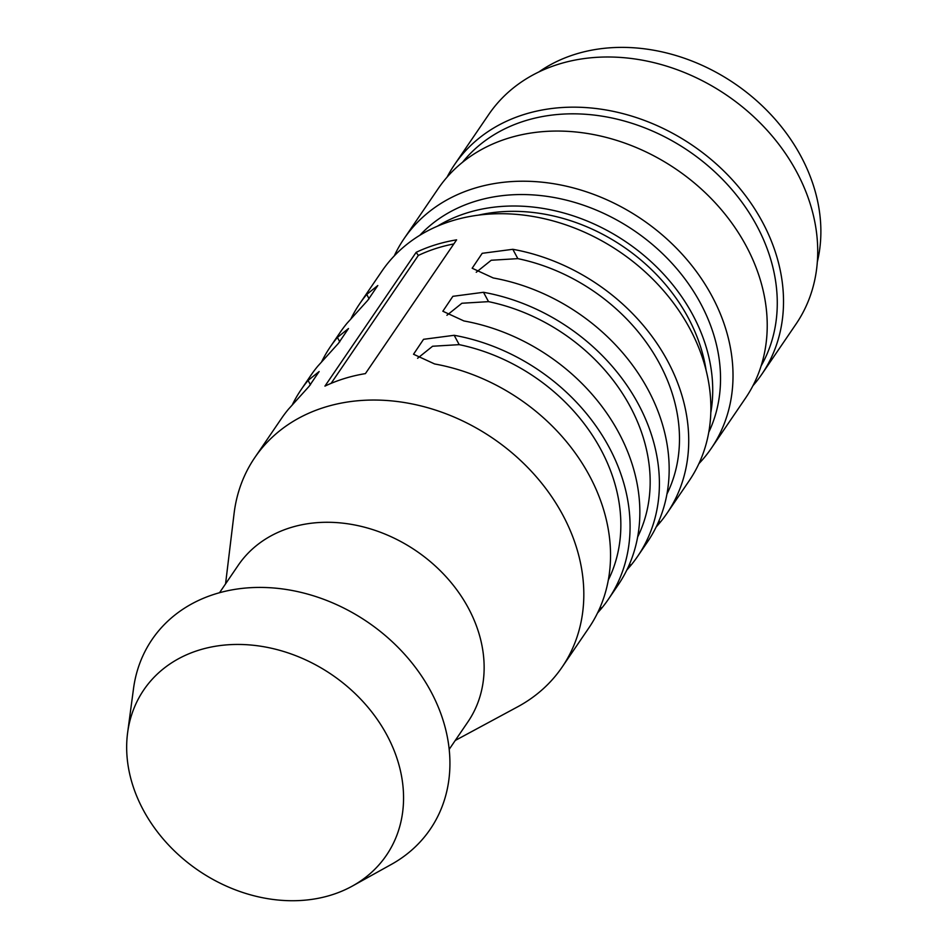 <?xml version="1.0" encoding="UTF-8"?>
<svg xmlns="http://www.w3.org/2000/svg" width="948" height="948" viewBox="0 0 948 948"><rect width="100%" height="100%" fill="white"/><g stroke="black" fill="none" stroke-linecap="round" stroke-linejoin="round"><path stroke-width="1.42" d="M562.105 667.131L588.827 627.955A185.974 150.057 -145.7 0 0 589.36 475.541A185.974 150.057 -145.7 0 0 434.622 363.961L413.529 354.244L423.555 339.313L454.175 335.296A185.974 150.057 34.3 0 1 608.9 446.875A185.974 150.057 34.3 0 1 608.367 599.29L618.143 584.952A185.974 150.057 -145.7 0 0 618.677 432.549A185.974 150.057 -145.7 0 0 463.939 320.957L442.846 311.24L452.871 296.321L483.492 292.292A185.974 150.057 34.3 0 1 638.229 403.884A185.974 150.057 34.3 0 1 637.684 556.286L647.46 541.948A185.974 150.057 -145.7 0 0 647.994 389.545A185.974 150.057 -145.7 0 0 493.256 277.965L472.163 268.237L482.188 253.317L512.809 249.3A185.974 150.057 34.3 0 1 667.546 360.88A185.974 150.057 34.3 0 1 667.013 513.283L689.16 480.802A185.974 150.057 -145.7 0 0 689.694 328.387A185.974 150.057 -145.7 0 0 536.058 217.009A185.974 150.057 -145.7 0 0 381.843 271.258L359.695 303.739A185.974 150.057 34.3 0 1 366.734 294.425L377.802 285.526L367.729 300.362L347.181 323.09A185.974 150.057 -145.7 0 0 340.142 332.416L330.378 346.743A185.974 150.057 34.3 0 1 337.417 337.429L348.485 328.529L338.412 343.366L317.864 366.094A185.974 150.057 -145.7 0 0 310.826 375.408L301.061 389.746A185.974 150.057 34.3 0 1 308.088 380.421L319.156 371.533L309.084 386.357L288.548 409.098A185.974 150.057 -145.7 0 0 281.509 418.412L254.799 457.588A185.974 150.057 34.3 0 1 409.015 403.338A185.974 150.057 34.3 0 1 562.65 514.728A185.974 150.057 34.3 0 1 562.105 667.131A185.974 150.057 34.3 0 1 517.632 706.829L455.241 740.471M667.013 513.283A185.974 150.057 34.3 0 1 659.974 522.609L656.123 527.088M637.684 556.286A185.974 150.057 34.3 0 1 630.657 565.612L626.806 570.092M608.367 599.29A185.974 150.057 34.3 0 1 601.328 608.604L597.477 613.083M219.521 592.725L238.232 565.281A138.989 112.148 34.3 0 1 353.486 524.742A138.989 112.148 34.3 0 1 468.312 607.976A138.989 112.148 34.3 0 1 467.909 721.89L449.198 749.335M386.843 734.973A146.822 118.464 34.3 0 1 352.478 886.001A146.822 118.464 34.3 0 1 143.385 810.196A146.822 118.464 34.3 0 1 127.625 732.685A146.822 118.464 34.3 0 1 239.062 644.45A146.822 118.464 34.3 0 1 386.843 734.973M127.625 732.685L133.514 688.604A168.353 135.837 34.3 0 1 261.293 587.428A168.353 135.837 34.3 0 1 430.759 691.234A168.353 135.837 34.3 0 1 391.346 864.41L352.478 886.001M351.033 318.611A185.974 150.057 34.3 0 1 359.695 303.739M321.716 361.615A185.974 150.057 34.3 0 1 330.378 346.743M292.399 404.618A185.974 150.057 34.3 0 1 301.061 389.746M225.565 583.861L234.085 513.496A185.974 150.057 34.3 0 1 254.799 457.588M416.16 252.334A185.974 150.057 -145.7 0 1 456.616 239.844L365.407 373.619A185.974 150.057 -145.7 0 0 324.939 386.12L416.16 252.334L418.329 255.45L331.113 383.359M512.809 249.3L517.845 258.638A176.186 142.153 34.3 0 1 666.965 494.003M517.845 258.638L491.218 260.25L476.24 272.277M483.492 292.292L488.528 301.642A176.186 142.153 34.3 0 1 637.649 537.006M488.528 301.642L461.901 303.253L446.923 315.281M454.175 335.296L459.199 344.645A176.186 142.153 34.3 0 1 608.332 580.01M459.199 344.645L432.584 346.245L417.594 358.273M453.819 243.944A182.063 146.893 -145.7 0 0 418.329 255.45M462.553 162.262A181.08 146.099 34.3 0 1 525.168 120.787A181.08 146.099 34.3 0 1 723.691 180.57A181.08 146.099 34.3 0 1 761.149 365.857M447.065 177.146A185.974 150.057 34.3 0 1 454.495 164.715A185.974 150.057 34.3 0 1 524.6 114.317A185.974 150.057 34.3 0 1 732.555 180.049A185.974 150.057 34.3 0 1 761.813 374.247A185.974 150.057 34.3 0 1 752.949 385.706M711.308 448.309L745.519 398.136A185.974 150.057 -145.7 0 0 716.261 203.939A185.974 150.057 -145.7 0 0 508.318 138.207A185.974 150.057 -145.7 0 0 438.201 188.605L404.002 238.766A185.974 150.057 34.3 0 1 474.107 188.368A185.974 150.057 34.3 0 1 682.062 254.111A185.974 150.057 34.3 0 1 711.308 448.309A185.974 150.057 34.3 0 1 698.913 463.655M538.902 71.93A176.186 142.153 34.3 0 1 575.59 54.155A176.186 142.153 34.3 0 1 754.004 98.414A176.186 142.153 34.3 0 1 817.354 261.778M454.495 164.715L488.706 114.542A185.974 150.057 34.3 0 1 558.81 64.144A185.974 150.057 34.3 0 1 766.766 129.888A185.974 150.057 34.3 0 1 796.012 324.086L761.813 374.247M394.25 255.913A185.974 150.057 34.3 0 1 404.002 238.766M419.881 235.258A176.186 142.153 34.3 0 1 475.244 201.32A176.186 142.153 34.3 0 1 664.749 255.782A176.186 142.153 34.3 0 1 708.772 432.241M437.395 226.205A176.186 142.153 34.3 0 1 467.423 212.779A176.186 142.153 34.3 0 1 642.187 253.969A176.186 142.153 34.3 0 1 710.81 412.629M478.444 215.137A172.275 139.001 34.3 0 1 706.118 370.384M310.458 384.817L308.088 380.421M339.775 341.813L337.417 337.429M369.092 298.81L366.734 294.425M658.99 520.796L659.974 522.609M629.673 563.799L630.657 565.612M600.357 606.791L601.328 608.604"/></g></svg>
